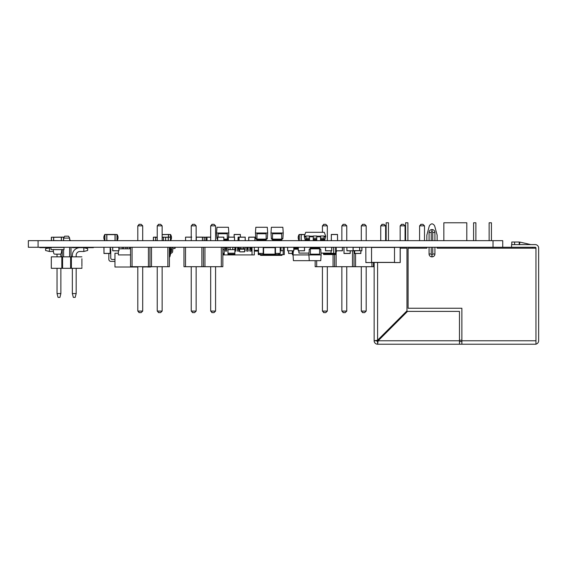 <?xml version="1.0" encoding="UTF-8"?>
<svg xmlns="http://www.w3.org/2000/svg" width="567" height="567" viewBox="0 0 567 567"><rect width="100%" height="100%" fill="white"/><g stroke="black" fill="none" stroke-linecap="round" stroke-linejoin="round"><path stroke-width="0.85" d="M502.731 240.663L28.35 240.663L28.35 247.276L502.731 247.276L502.731 240.663L502.731 247.276L535.205 247.276A0.765 0.765 -90 0 1 535.971 248.041L535.971 344.219L459.461 344.219L459.461 311.389L407.517 311.389L378.132 340.774L377.594 344.219L459.461 344.219L459.461 340.228L461.871 340.228M151.495 266.71L169.398 266.71L169.398 247.276L149.964 247.276L151.495 247.276L151.495 266.71L149.964 266.71L149.964 247.276L148.434 247.276L149.964 247.276M167.867 266.71L167.867 247.276L169.398 247.276L169.398 266.71M149.964 266.71L130.53 266.71L130.53 247.276L132.061 247.276L130.53 247.276M132.061 266.71L132.061 247.276L148.434 247.276L148.434 266.71M137.802 247.276L142.7 247.276M157.236 247.276L162.134 247.276M158.313 224.39L160.603 224.319L158.767 224.319L160.603 224.319L158.767 224.319L157.236 225.85L162.134 225.85L160.603 224.319L162.134 225.85L162.134 240.663M157.236 225.85L157.236 240.663M162.134 266.71L162.134 311.085L160.603 312.615L158.767 312.615L157.236 311.085L162.134 311.085L160.603 312.615L158.313 312.552M157.236 266.71L157.236 311.085M138.88 224.39L141.169 224.319L139.333 224.319L141.169 224.319L139.333 224.319L137.802 225.85L142.7 225.85L141.169 224.319L142.7 225.85L142.7 240.663M137.802 225.85L137.802 240.663M142.7 266.71L142.7 311.085L141.169 312.615L139.333 312.615L137.802 311.085L142.7 311.085L141.169 312.615L138.88 312.552M137.802 266.71L137.802 311.085M204.942 266.71L222.845 266.71L222.845 247.276L203.411 247.276L204.942 247.276L204.942 266.71L203.411 266.71L203.411 247.276L201.88 247.276L203.411 247.276M221.314 266.71L221.314 247.276L222.845 247.276L222.845 266.71M203.411 266.71L183.977 266.71L183.977 247.276L185.508 247.276L183.977 247.276M185.508 266.71L185.508 247.276L201.88 247.276L201.88 266.71M191.242 247.276L196.139 247.276M210.676 247.276L215.573 247.276M211.76 224.39L214.042 224.319L212.207 224.319L214.042 224.319L212.207 224.319L210.676 225.85L215.573 225.85L214.042 224.319L215.573 225.85L215.573 240.663M210.676 225.85L210.676 240.663M215.573 266.71L215.573 311.085L214.042 312.615L212.207 312.615L210.676 311.085L215.573 311.085L214.042 312.615L211.76 312.552M210.676 266.71L210.676 311.085M192.326 224.39L194.609 224.319L192.773 224.319L194.609 224.319L192.773 224.319L191.242 225.85L196.139 225.85L194.609 224.319L196.139 225.85L196.139 240.663M191.242 225.85L191.242 240.663M196.139 266.71L196.139 311.085L194.609 312.615L192.773 312.615L191.242 311.085L196.139 311.085L194.609 312.615L192.326 312.552M191.242 266.71L191.242 311.085M337.592 240.663L337.5 234.447L331.376 234.447L331.284 240.663L331.376 234.447L337.5 234.447L331.376 234.54L337.5 234.54L337.528 239.806M331.376 240.663L331.284 234.54M337.5 234.447L331.376 234.447M324.65 240.663L325.692 236.191L324.041 236.191M324.041 239.884L320.539 239.884L320.539 239.302L320.539 240.663L320.539 239.884L324.041 239.884L324.041 240.663L324.041 236.779L325.692 236.779M316.755 239.884L313.253 239.884L313.253 239.302L313.253 240.663L313.253 239.884L316.755 239.884L316.755 240.663L316.755 236.779L320.539 236.779L320.539 238.14L320.539 236L324.041 236L320.539 236L324.041 236L320.539 236L324.041 236L324.041 238.14L320.539 238.14L320.539 236L320.539 239.302L324.041 239.302M309.462 239.884L305.967 239.884L305.967 239.302L305.967 240.663L305.967 239.884L309.462 239.884L309.462 240.663L309.462 236.779L313.253 236.779L313.253 238.14L313.253 236L316.755 236L313.253 236L316.755 236L313.253 236L316.755 236L316.755 238.14L313.253 238.14L313.253 236L313.253 239.302L316.755 239.302M305.358 240.663L304.316 236.779L305.967 236.779L305.967 238.14L305.967 236L309.462 236L305.967 236L309.462 236L305.967 236L309.462 236L309.462 238.14L305.967 238.14L305.967 236L305.967 239.302L309.462 239.302M316.755 236.191L320.539 236.191M309.462 236.191L313.253 236.191M304.316 236.779L304.316 236.191L305.967 236.191M304.316 236.191L305.726 232.307L324.274 232.307L325.692 236.191M216.573 233.002L216.955 227.268L228.43 227.268L216.955 227.268L228.43 227.268L228.813 233.002L216.573 233.002L216.955 238.742L217.593 239.38M220.811 227.268L223.001 227.268L220.811 227.268M222.399 227.268L221.194 227.268M220.847 227.268L222.037 227.268M228.281 238.742L227.282 238.742M217.593 238.742L216.955 238.742M228.813 233.002L228.536 237.126M222.129 227.268L222.661 227.268M222.966 227.268L223.589 227.268M228.281 238.891L227.282 239.891L223.901 239.891L227.282 239.891L227.282 233.767L218.104 233.767L218.104 233.002L227.282 233.002L227.282 233.767M218.104 237.126L218.104 233.767M234.114 237.126L234.114 234.54L234.114 237.126M240.38 237.126L240.33 234.447L234.206 234.447L240.33 234.447L240.422 237.126M240.33 234.447L234.206 234.447L240.422 234.54L234.206 234.447L240.33 234.54L234.206 234.54L234.157 237.126M294.84 248.048L294.84 247.276L294.84 248.048M292.317 253.492L288.624 253.492L292.317 253.492L288.624 253.492L288.525 250.812M294.84 248.814L294.84 249.197L294.84 248.814M292.317 253.442L288.617 253.399L288.575 250.812M296.612 260.671L293.43 260.671L293.047 254.93L308.887 254.93L309.27 260.671L293.43 260.671M293.869 249.197L298.242 249.197M293.323 250.812L293.047 254.93L293.047 250.812M292.317 250.812L292.317 254.172A0.765 0.765 -90 0 0 293.047 254.93M293.869 248.048L298.242 248.048M293.869 248.814L298.242 248.814M299.256 240.663L299.256 234.54L304.918 234.54L301.205 234.54L301.205 240.663L301.112 234.447L304.918 234.54L301.205 234.54L301.205 240.564L305.329 240.564M299.163 234.54L301.112 234.447L299.163 234.54L299.142 239.806M299.149 239.947L299.142 235.964M255.823 227.268L267.298 227.268L255.823 227.268L267.298 227.268L267.681 233.002L255.441 233.002L255.823 227.268M266.15 239.508L267.298 238.742L266.15 238.742M256.971 238.742L255.823 238.742L255.441 233.002M262.124 227.268L263.265 227.268M260.345 227.268L262.046 227.268M260.303 227.268L261.635 227.268M262.216 227.268L261.855 227.268M267.298 238.742L267.681 233.002M260.664 227.268L261.288 227.268M256.971 239.508L256.971 239.891L256.971 239.125L266.15 239.125L266.15 239.891L256.971 239.891L255.823 238.742M266.15 239.125L266.15 233.767L256.971 233.767L256.971 233.002L266.15 233.002L266.15 233.767M256.971 239.125L256.971 233.767M263.216 253.492L258.403 253.392L258.403 247.276M263.216 253.435L258.495 253.399L258.467 248.133M271.373 227.268L282.848 227.268L271.373 227.268L282.848 227.268L283.231 233.002L270.991 233.002L271.373 227.268M281.7 239.508L282.848 238.742L281.7 238.742M272.514 238.742L271.373 238.742L270.991 233.002M277.674 227.268L278.815 227.268M275.888 227.268L277.596 227.268M275.846 227.268L277.178 227.268M277.766 227.268L277.405 227.268M282.848 238.742L283.231 233.002M276.214 227.268L276.831 227.268M272.514 239.508L272.514 239.891L272.514 239.125L281.7 239.125L281.7 239.891L272.514 239.891L271.373 238.742M281.7 239.125L281.7 233.767L272.514 233.767L272.514 233.002L281.7 233.002L281.7 233.767M272.514 239.125L272.514 233.767M280.169 247.269L280.261 253.392L280.261 247.276L280.261 253.392L280.261 247.276L280.261 253.392L280.261 247.276L280.261 253.392L275.456 253.492M280.261 253.392L275.612 253.435M350.229 250.812L350.229 253.392L350.229 250.812M344.006 247.269L344.013 253.492L350.13 253.492L344.013 253.492L343.914 247.276L342.454 247.276L342.454 250.72L342.454 247.276L342.454 250.72L342.454 247.276L343.914 247.276M343.914 253.392L350.137 253.399L350.179 250.812M344.013 253.492L350.229 253.392M325.501 253.3L333.658 253.3L333.658 247.368L331.766 247.368M335.721 248.133L335.607 253.492L323.551 253.492L325.401 253.088M335.607 247.276L335.607 253.392L333.757 253.392L333.757 247.276M333.658 247.276L333.658 253.392L333.658 247.276M310.411 249.197L309.27 249.197L308.887 254.93L321.128 254.93L320.745 260.671L309.27 260.671M319.597 249.197L320.745 249.197L319.597 248.431M321.128 254.93L320.745 249.197M309.27 249.197L310.411 248.431M310.411 248.814L310.411 248.048L319.597 248.048L319.597 248.814L310.411 248.814L310.411 254.172L319.597 254.172L319.597 254.93L310.411 254.93L310.411 254.172M319.597 248.814L319.597 254.172M360.867 250.812L360.818 253.492L360.917 250.812L360.818 253.492L354.701 253.492L360.818 253.492L354.701 253.492L354.602 250.72M360.917 253.392L354.694 253.399L354.651 250.72M365.807 262.5L371.548 262.578L365.885 262.578L371.548 262.578L365.885 262.578L371.548 262.578L371.548 247.276L365.807 247.354L365.885 262.5L365.807 247.354M371.548 247.389L394.504 247.389L371.548 247.389L371.548 262.464L394.504 262.464L371.548 262.464M394.504 262.5L400.16 262.578L394.504 262.578L400.16 262.578L394.504 262.5L394.504 247.354L400.16 247.354L400.16 262.578L400.238 247.354L400.238 262.5M110.218 247.276L110.218 253.392L110.218 247.276M103.995 247.269L103.995 253.492L110.118 253.492L103.995 253.492L103.903 247.276M103.903 253.392L110.126 253.399L110.147 248.133M103.995 253.492L110.218 253.392M115.03 234.639L106.865 234.639L106.865 240.564L115.03 240.663L115.03 234.54L115.03 240.564M106.773 240.663L106.773 234.54L115.122 234.447L106.773 234.447L115.03 234.54L106.865 234.54L106.865 240.663M106.773 234.447L104.916 234.447L106.773 234.447L104.916 234.447L106.773 234.447L104.916 234.54L104.916 240.663M104.824 234.54L104.824 240.663M104.817 234.802L104.803 239.48M115.122 240.663L115.122 234.54L116.972 234.54L116.972 240.663M117.071 234.54L115.122 234.447L117.071 234.54L117.071 240.663M117.078 234.802L117.093 239.48M228.707 234.54L228.763 237.126M168.47 237.126L168.47 234.54L162.134 234.54L168.562 234.447L162.134 234.54L168.47 234.54L168.47 237.126L168.47 234.54L162.134 234.639M170.454 237.126L170.419 234.54L168.562 234.54L168.562 237.126M170.511 234.54L168.562 234.447L170.511 234.54L170.539 237.261M374.149 266.71L315.16 266.71L315.16 260.671L315.16 266.71M371.931 247.389L377.594 247.389M354.701 247.276L352.497 247.276M334.594 247.276L336.125 247.276L334.594 247.276L336.125 247.276L336.238 250.812L342.362 250.72L342.362 247.276M315.16 247.276L316.691 247.276M424.492 240.663L424.492 225.85L422.961 224.319L420.679 224.39M373.462 266.71L373.462 262.464L373.462 266.71M354.028 266.71L354.028 250.72L354.028 266.71M405.058 240.663L405.058 225.85L403.527 224.319L401.245 224.39M385.624 240.663L385.624 225.85L384.093 224.319L381.811 224.39M366.19 240.663L366.19 225.85L364.659 224.319L362.377 224.39M366.19 266.71L366.19 311.085L364.659 312.615L362.823 312.615L361.292 311.085L366.19 311.085L364.659 312.615L362.377 312.552M346.756 240.663L346.756 225.85L345.225 224.319L342.943 224.39M346.756 266.71L346.756 311.085L345.225 312.615L343.389 312.615L341.858 311.085L346.756 311.085L345.225 312.615L342.943 312.552M327.322 240.663L327.322 225.85L325.791 224.319L323.509 224.39M327.322 266.71L327.322 311.085L325.791 312.615L323.955 312.615L322.425 311.085L327.322 311.085L325.791 312.615L323.509 312.552M81.91 266.405L81.91 258.75M81.91 268.311L81.91 267.362L81.91 268.311L81.91 267.362L81.91 268.311L71.385 268.311L71.385 256.837L81.91 256.837M71.385 268.311L51.306 268.311L51.306 256.837L71.385 256.837M60.867 293.564L60.867 268.311L60.867 293.564L60.867 268.311L60.867 293.564L60.867 268.311L60.867 293.564L59.911 297.392L60.867 293.564L59.911 297.392L58.04 297.392L57.04 293.564L60.867 293.564L59.911 297.392M72.342 293.564L76.169 293.564L76.169 268.311L76.169 293.564L75.177 297.392L76.169 293.564L75.177 297.392L73.341 297.392L72.342 293.564L72.342 268.311M49.393 247.659L39.825 247.659L51.002 247.659L39.825 247.659L51.002 247.659L39.825 247.659L51.002 247.659L39.825 247.659L51.002 247.659L39.825 247.659L51.002 247.659L39.825 247.659L51.002 247.659L49.393 247.659L49.393 251.479L45.566 250.486L45.566 248.651L51.002 247.659L49.393 247.659M60.754 253.973A7.655 7.655 90 0 1 60.867 255.306L60.867 256.837L60.867 255.306A7.655 7.655 90 0 0 60.754 253.973A7.655 7.655 90 0 1 60.867 255.306A7.655 7.655 90 0 0 60.754 253.973A7.655 7.655 90 0 1 60.867 255.306A7.655 7.655 90 0 0 60.754 253.973M79.997 251.479A3.827 3.827 -90 0 0 76.169 255.306L76.169 256.837L76.169 255.306A3.827 3.827 -90 0 1 79.997 251.479A3.827 3.827 -90 0 0 76.169 255.306A3.827 3.827 -90 0 1 79.997 251.479A3.827 3.827 -90 0 0 76.169 255.306A3.827 3.827 -90 0 1 79.997 251.479L83.824 251.479L87.651 250.486L87.651 248.651L83.824 247.659L87.651 248.651L87.651 250.486L87.651 248.651L83.824 247.659L87.651 248.651L87.651 250.486L87.651 248.651L83.824 247.659L87.651 248.651L87.651 250.486L83.824 251.479L83.824 247.659L79.997 247.659A7.655 7.655 90 0 0 72.342 255.306L72.342 256.837M57.04 293.564L57.04 268.311M76.169 293.564L76.169 268.311L76.169 293.564L76.169 268.311L76.169 293.564L75.177 297.392M57.04 256.837L57.04 255.306A3.827 3.827 -90 0 0 56.863 254.158M53.44 251.486A3.827 3.827 -90 0 0 53.22 251.479L49.393 251.479M61.824 268.311L61.824 256.837M63.738 237.779L64.695 236.177L68.522 236.177L69.67 238.09L63.773 238.09M63.603 256.837L63.603 249.643M63.639 237.197L53.674 237.219L63.525 237.126L63.603 239.572M61.675 256.837A3.827 3.827 -90 0 0 62.207 254.888L62.207 249.643M69.613 256.837L69.613 247.276M69.613 240.663L69.613 239.572L70.705 240.663M71.01 247.276L71.01 254.888A3.827 3.827 -90 0 0 71.541 256.837A3.827 3.827 -90 0 1 71.01 254.888L71.01 247.276M83.824 251.479L87.651 250.486L83.824 251.479M275.073 247.276L263.598 247.276A0.383 0.383 -104 0 0 263.216 247.659L263.216 254.158L265.505 254.54L263.598 254.54A0.383 0.383 -104 0 1 263.216 254.158L263.216 247.659L263.598 247.659L263.598 254.158L275.073 254.158L275.073 254.54L265.505 254.54L275.073 254.54A0.383 0.383 -104 0 0 275.456 254.158L275.456 247.659A0.383 0.383 -104 0 0 275.073 247.276L275.073 247.659L263.598 247.659L263.598 247.276L275.073 247.276A0.383 0.383 -104 0 1 275.456 247.659L275.456 254.158A0.383 0.383 -104 0 1 275.073 254.54M323.842 253.492L323.842 254.54L325.756 254.54L323.842 254.54A0.383 0.383 -104 0 1 323.459 254.158L323.459 253.477L323.459 254.158L335.317 254.158L335.317 254.54L325.756 254.54L335.317 254.54A0.383 0.383 -104 0 0 335.699 254.158L335.699 253.477L335.699 254.158A0.383 0.383 -104 0 1 335.317 254.54M230.159 247.276L230.159 249.643L227.998 249.643L230.096 249.643L230.082 247.276L226.708 247.276L226.708 248.97L226.708 247.276L223.809 247.276M234.497 247.425L232.775 247.276L232.775 249.572L234.88 249.572L234.88 254.158L234.88 253.215L227.998 253.215L227.998 249.643M230.159 249.643L234.88 249.643M232.718 247.276L232.718 249.643M234.88 254.158L227.998 254.158L227.998 253.215M227.998 247.425L230.096 247.425L230.096 249.572L227.998 249.572L227.998 247.425M232.775 247.425L234.88 247.425L234.88 249.572L232.775 249.572L232.775 247.425M62.859 249.643L51.002 249.643L51.002 247.425L64.007 247.425L64.007 249.572L64.007 247.276L64.007 249.643L53.1 249.572L53.745 253.215A1.148 1.148 90 0 0 54.871 254.158L60.13 254.158A1.148 1.148 90 0 0 61.257 253.215L61.902 249.572L64.007 249.643L64.007 247.425M51.002 249.643L52.143 249.643M222.845 249.643L224.192 249.643L222.845 249.572L224.192 249.572L224.192 254.158L224.192 253.215L222.845 253.215M224.192 249.643L224.192 247.425L222.845 247.425L223.809 247.425M222.845 254.158L224.192 254.158M169.398 248.743L169.923 248.75L170.511 252.095L169.923 256.589A0.581 0.581 90 0 1 169.398 257.064A0.581 0.581 -90 0 0 169.923 256.589L170.511 253.243L169.923 248.75L170.511 252.095L169.923 256.589A0.581 0.581 90 0 1 169.398 257.064A0.581 0.581 -90 0 0 169.923 256.589L170.745 253.243A1.914 1.914 90 0 0 172.651 251.465L172.807 249.239A0.765 0.765 90 0 1 173.516 248.53L175.104 248.417L175.019 247.276L173.438 247.382A1.914 1.914 90 0 0 171.659 249.161L171.503 251.379A0.765 0.765 90 0 1 170.745 252.095L169.923 248.75A0.581 0.581 -90 0 0 169.398 248.268A0.581 0.581 90 0 1 169.923 248.75L170.511 253.243L169.93 253.243L169.93 252.095L170.511 252.095L169.923 248.75A0.581 0.581 -90 0 0 169.398 248.268A0.581 0.581 90 0 1 169.923 248.75L170.511 253.243M169.398 252.095L169.93 252.095L169.398 249.048M169.398 253.243L169.93 253.243L169.398 256.291M171.659 249.161L171.503 251.379A0.765 0.765 90 0 1 170.745 252.095M175.019 247.276L173.438 247.382M172.651 251.465L172.807 249.239M169.398 256.596L169.923 256.589M170.27 250.72L170.412 247.276M170.511 247.276L170.412 250.812A1.68 1.68 -90 0 1 170.306 250.933A1.68 1.68 -90 0 0 170.405 250.812L170.525 247.255M280.261 250.72L280.934 250.72L280.934 247.368L280.261 247.368M281.026 247.276L281.026 250.72L283.131 250.72L283.131 247.276M283.231 250.72L281.026 250.812L283.231 250.72L283.231 247.276M280.934 250.72L280.934 247.276L280.934 250.72M196.217 240.663L196.217 237.219L196.217 240.663M204.198 240.663L204.198 237.219L202.525 237.219L202.525 240.663M202.433 240.663L202.433 237.126L196.31 237.126L202.433 237.126L196.31 237.126L202.433 237.126L196.31 237.219L196.31 240.663M202.525 237.219L196.217 237.219M185.622 237.126L191.745 237.126L185.622 237.126L185.529 240.663L185.622 237.126L189.846 237.204M185.622 240.663L185.529 237.219M238.969 240.663L238.969 237.219L238.969 240.663M245.185 240.663L245.185 237.126L239.068 237.126L245.185 237.126L245.284 240.663M238.09 240.663L238.097 237.126L237.998 240.663L238.097 237.126L245.284 237.219L239.068 237.126L245.185 237.219L239.061 237.219L239.061 240.663M245.185 237.126L238.969 237.219M61.328 237.318L61.328 240.663L61.328 237.219L53.674 237.318L53.674 240.564L61.328 240.663L61.328 237.219L53.674 237.318M63.525 240.663L63.525 237.219L61.42 237.219L61.42 240.663M51.477 240.663L51.477 237.219L53.581 237.219L53.581 240.663M51.377 237.219L53.674 237.219L51.377 237.219L51.377 240.663M53.581 237.126L53.674 240.663L53.674 237.219L61.42 237.126M228.281 240.663L228.281 237.219L228.281 240.663M234.497 240.663L234.497 237.126L228.373 237.126L234.497 237.126L234.596 240.663M234.497 237.126L228.373 237.126L234.596 237.219L228.373 237.126L234.497 237.126L228.373 237.219L228.373 240.663M201.462 237.126L196.501 237.126M217.593 240.663L217.593 237.219L217.593 240.663M223.809 240.663L223.809 237.126L217.685 237.126L223.809 237.126L223.901 240.663M223.809 237.126L217.685 237.126L223.901 237.219L217.685 237.126L223.809 237.126L217.685 237.219L217.685 240.663M248.686 240.663L248.686 237.219L248.686 240.663M254.902 240.663L254.902 237.126L248.785 237.126L254.902 237.126L255.001 240.663M254.902 237.126L248.785 237.126L255.001 237.219L248.785 237.126L254.902 237.219L248.778 237.219L248.778 240.663M205.934 237.318L202.093 237.126L205.934 237.219L204.29 237.219L205.934 237.219L205.934 240.663L206.027 237.126L210.676 237.126L206.027 237.126L210.676 237.126L206.998 237.126L206.905 240.663L206.998 237.126L210.676 237.126L206.998 237.126L206.998 240.663M206.027 237.219L202.093 237.126L205.934 237.219L204.29 237.219L205.934 237.219L205.934 240.663L206.027 237.126L206.027 240.663M309.008 253.088L298.937 253.088L298.937 250.812L298.242 250.72L298.242 247.276L298.341 250.812L304.465 250.72L304.465 247.276M293.869 247.276L293.869 250.72L293.869 247.276M287.653 247.276L287.653 250.72L293.77 250.812L287.653 250.812L287.554 247.276M287.554 250.72L293.77 250.812L293.777 247.276M304.557 247.276L304.557 250.72L304.557 247.276M304.465 250.812L298.341 250.812L304.557 250.72M298.341 247.276L298.242 250.72M331.766 247.276L331.766 250.72L331.766 247.276L331.766 250.72L331.766 247.276L333.063 247.276M325.55 247.276L325.55 250.72L331.667 250.812L325.55 250.812L325.451 247.276M325.451 250.72L331.667 250.812L331.674 247.276M342.362 250.812L336.238 250.812L342.454 250.72M336.238 247.276L336.139 250.72M353.142 247.276L353.142 250.72L353.142 247.276M346.926 247.276L346.926 250.72L353.05 250.812L346.926 250.812L346.827 247.276M346.827 250.72L353.05 250.812L353.05 247.276M353.05 250.812L359.641 250.72L359.641 247.368L353.142 247.368M361.937 247.276L361.845 250.812L359.641 250.72L359.641 247.276L359.641 250.72L361.845 250.72L361.845 247.276M361.845 250.812L361.952 247.255L361.859 250.812M162.134 240.564L163.353 240.564L163.353 237.219L162.134 237.219L163.452 237.219L162.134 237.219L163.452 237.126L162.134 237.219L163.353 237.219L163.353 240.663L163.353 237.219L162.134 237.318M153.501 240.663L153.501 237.219L157.236 237.219L155.705 237.219L155.705 240.663L155.606 237.126L157.236 237.219L155.705 237.219L155.705 240.564L157.236 240.564M165.557 240.663L165.557 237.219L163.452 237.219L163.452 240.663M165.649 237.219L163.452 237.126L165.649 237.219L165.649 240.663M153.395 240.684L153.395 237.204L155.606 237.126L153.409 237.219L153.409 240.663M165.692 240.564L168.215 240.663L168.215 237.219L165.67 237.219L168.307 237.126L165.67 237.219L168.215 237.219L168.215 240.663L168.215 237.219L165.692 237.318M170.412 240.663L170.412 237.219L168.307 237.219L168.307 240.663M170.525 240.684L170.525 237.204L168.307 237.126L170.511 237.219L170.511 240.663M205.934 237.219L204.29 237.219L204.29 240.663L205.934 240.564M204.29 237.318L204.29 240.564M118.964 247.276L118.964 250.72L118.964 247.276M112.741 247.276L112.741 250.72L118.864 250.812L112.741 250.812L112.649 247.276M112.649 250.72L118.864 250.812L118.864 247.276M224.688 254.923L252.032 254.923L252.032 247.276L251.195 247.276L251.195 248.97L251.195 247.276L248.133 247.276L248.133 248.97L248.133 247.276L245.185 247.276L245.185 248.807L240.139 248.651M224.22 254.923L225.241 254.923M224.525 254.923L223.448 254.923M223.667 254.923L224.369 254.923M225.014 254.923L223.533 254.923M252.032 247.276L254.328 247.276L254.328 254.923L252.032 254.923M236.233 254.923L240.047 254.923M240.011 254.923L237.084 254.923M241.96 254.923L234.242 254.923M242.853 254.923L246.68 254.923L242.853 254.923M240.125 254.923L237.233 254.923M239.529 248.651L239.068 248.807L239.068 247.276L238.948 248.97L238.948 247.276L235.893 247.276L235.893 248.97L235.893 247.276L234.497 247.276M251.195 249.572L251.195 250.338M249.813 247.276L249.813 251.103L251.195 251.103L251.195 249.402L249.813 249.402M251.195 247.276L251.195 248.041L249.813 248.041L251.195 248.041L251.195 249.402M244.802 249.189L244.59 251.727L239.82 251.861L239.451 249.189L244.802 249.189L245.072 248.807L245.072 251.103L244.639 251.103M248.133 249.572L248.133 250.338M246.751 247.276L246.751 251.103L248.133 251.103L248.133 249.402L246.751 249.402M248.133 247.276L248.133 248.041L246.751 248.041L248.133 248.041L248.133 249.402M245.072 249.572L245.072 250.338M238.948 249.572L238.948 250.338M237.573 247.276L237.573 251.103L238.948 251.103L238.948 249.402L237.573 249.402M238.948 247.276L238.948 248.041L237.573 248.041L238.948 248.041L238.948 249.402M235.893 249.572L235.893 250.338M235.893 247.276L235.893 248.041L234.88 248.041L235.893 248.041L235.893 251.103L234.88 251.103M226.708 249.572L226.708 250.338M225.333 247.276L225.333 251.103L226.708 251.103L226.708 249.402L225.333 249.402M226.708 247.276L226.708 248.041L225.333 248.041L226.708 248.041L226.708 249.402M254.328 251.103L258.176 251.103A1.694 1.694 93.9 0 0 258.403 251.082A1.694 1.694 93.9 0 1 258.176 251.103L254.328 251.103L258.176 251.103A1.694 1.694 93.9 0 0 258.403 251.082A1.694 1.694 93.9 0 1 258.176 251.103L254.328 251.103L258.176 251.103A1.694 1.694 93.9 0 0 258.403 251.082A1.694 1.694 93.9 0 1 258.176 251.103L254.328 251.103L258.176 251.103A1.694 1.694 93.9 0 0 258.403 251.082A1.694 1.694 93.9 0 1 258.176 251.103L254.328 251.103L258.176 251.103A1.694 1.694 93.9 0 0 258.403 251.082A1.694 1.694 93.9 0 1 258.176 251.103L254.328 251.103L258.176 251.103A1.694 1.694 93.9 0 0 258.403 251.082A1.694 1.694 93.9 0 1 258.176 251.103L254.328 251.103L258.176 251.103A1.694 1.694 93.9 0 0 258.403 251.082A1.694 1.694 93.9 0 1 258.176 251.103L254.328 251.103L258.176 251.103A1.694 1.694 93.9 0 0 258.403 251.082A1.694 1.694 93.9 0 1 258.176 251.103L254.328 251.103L254.328 250.338L258.339 250.338A0.765 0.765 93.9 0 0 258.403 250.331M331.071 250.812L331.071 253.088L321 253.088M147.484 267.014L150.546 267.014L147.484 267.014M153.14 266.71L142.7 267.014M137.802 267.014L114.959 267.014L114.959 253.243L118.361 253.243M108.843 253.492L108.843 259.303A2.091 2.091 -63.4 0 0 110.934 261.394L114.959 261.394L110.934 261.394M114.959 259.48L112.28 259.48A1.531 1.531 116.6 0 1 110.756 257.95L110.756 249.409A1.871 1.871 -63.4 0 0 110.218 248.098A1.871 1.871 -63.4 0 1 110.756 249.409A1.871 1.871 -63.4 0 0 110.296 248.183A1.871 1.871 -63.4 0 1 110.756 249.409L110.756 257.95A1.531 1.531 116.6 0 0 112.28 259.48M111.16 258.984A1.531 1.531 116.6 0 1 110.756 257.95A1.531 1.531 116.6 0 0 111.16 258.984M171.298 249.012A0.765 0.765 90 0 1 171.787 248.601A0.765 0.765 -90 0 0 171.298 249.012L170.582 250.522L171.298 249.012M171.992 247.276A2.062 2.062 -90 0 0 170.617 247.793M258.403 247.715L258.268 250.338M283.245 247.255L283.16 254.604L284.287 254.604L284.287 247.715L283.323 247.715M281.99 255.37L281.99 254.604L281.99 255.37L281.99 254.604L281.99 255.37L260.565 255.37L260.565 254.604L260.565 255.37M283.16 254.604L279.666 254.604L279.666 253.492L279.666 254.604L258.268 254.604L258.268 251.096M284.209 247.453L283.28 247.453M259.006 253.492L259.006 254.604M260.125 254.604L260.125 253.492M278.539 253.492L278.539 254.604M277.369 255.37L277.369 254.604L277.369 255.37M261.302 255.37L261.302 254.604L261.302 255.37M316.691 266.71L316.691 260.671M334.594 266.71L334.594 254.54M336.125 266.71L336.125 252.733M355.559 266.71L355.559 253.492M371.931 247.276L366.19 247.276M422.961 224.319L421.125 224.319L422.961 224.319L421.125 224.319L422.961 224.319L424.492 225.85L422.961 224.319L421.125 224.319L419.594 225.85L419.594 240.663M403.527 224.319L401.691 224.319L403.527 224.319L401.691 224.319L403.527 224.319L405.058 225.85L403.527 224.319L401.691 224.319L400.16 225.85L400.16 240.663M384.093 224.319L382.257 224.319L384.093 224.319L382.257 224.319L384.093 224.319L385.624 225.85L384.093 224.319L382.257 224.319L380.726 225.85L380.726 240.663M364.659 224.319L362.823 224.319L364.659 224.319L362.823 224.319L364.659 224.319L366.19 225.85L364.659 224.319L362.823 224.319L361.292 225.85L361.292 240.663M361.292 266.71L361.292 311.085M345.225 224.319L343.389 224.319L345.225 224.319L343.389 224.319L345.225 224.319L346.756 225.85L345.225 224.319L343.389 224.319L341.858 225.85L341.858 240.663M341.858 266.71L341.858 311.085M325.791 224.319L323.955 224.319L325.791 224.319L323.955 224.319L325.791 224.319L327.322 225.85L325.791 224.319L323.955 224.319L322.425 225.85L322.425 232.307M322.425 266.71L322.425 311.085M366.19 311.085L364.659 312.615L362.823 312.615L364.659 312.615M346.756 311.085L345.225 312.615L343.389 312.615L345.225 312.615M327.322 311.085L325.791 312.615L323.955 312.615L325.791 312.615M243.654 247.276L243.654 248.807L240.599 248.807L240.599 247.276M239.451 249.189L239.068 247.276M244.434 251.861L239.82 251.861M245.185 248.807L245.185 247.276L245.185 248.807L244.802 248.807M210.676 237.204L206.905 237.219M129.645 247.276L129.645 248.807L130.53 248.807L118.964 248.807L122.189 248.807L122.189 247.276L122.189 248.807M130.53 254.923L118.361 254.923L118.361 250.812M127.348 247.276L127.348 248.807L123.521 248.807L123.521 247.276M125.817 247.276L125.817 248.807M129.645 248.807L127.348 248.807M538.65 253.201L538.65 336.125M461.871 344.219L461.871 308.257L408.098 308.257L408.098 248.19L426.845 248.19L426.845 247.276M519.989 242.109L530.769 244.597L519.989 242.109L519.386 244.717M538.65 315.869L538.65 329.64L538.65 315.869M535.971 344.126L535.971 344.126A3.445 3.445 -90 0 0 538.65 340.774L538.65 248.041A3.445 3.445 -90 0 0 535.205 244.597L511.562 244.597L511.562 247.269M437.136 247.276L437.136 248.19L535.971 248.19L535.971 344.219L535.205 344.219M461.871 341.54L459.461 341.54L459.461 340.774L459.461 341.54M374.149 340.774L374.149 262.464L374.149 340.774L376.828 340.774A0.765 0.765 -90 0 0 377.594 341.54L377.594 344.219A3.445 3.445 -90 0 1 374.149 340.774L377.594 340.228L406.971 310.851L406.971 248.19L400.238 248.19M377.594 262.464L377.594 340.228L376.828 340.774L378.671 340.228M459.461 340.774L378.132 340.774L377.594 341.54M429.063 247.276L429.063 254.009A2.849 2.849 -90 0 0 431.912 256.858L432.068 256.858A2.849 2.849 -90 0 0 434.917 254.009L434.917 247.276M434.917 240.663L434.917 232.427A2.849 2.849 -90 0 0 432.068 229.578L431.912 229.578A2.849 2.849 -90 0 0 429.063 232.427L429.063 240.663M431.99 223.802L431.99 223.802A3.827 3.827 -90 0 1 434.832 226.545L437.136 235.185L437.136 240.663L437.136 235.185L434.832 226.545A3.827 3.827 -90 0 0 431.99 223.802A3.827 3.827 -90 0 0 429.148 226.545L426.845 235.185L426.845 240.663M514.609 244.597L514.609 242.024L519.216 242.024L519.216 244.696M514.609 242.024L511.774 242.024L511.774 244.597L511.774 242.024M538.65 286.753L538.65 302.055M532.526 248.19L532.526 247.269M443.848 240.663L443.848 222.781L466.804 222.781L466.804 240.663L466.804 222.781M475.89 222.781L475.89 240.663L475.89 222.781L473.594 222.781L473.594 240.663M491.433 222.781L491.433 240.663L491.433 222.781L489.137 222.781L489.137 240.663M405.596 240.663L405.596 222.781L407.893 222.781L407.893 240.663M386.162 240.663L386.162 222.781L388.459 222.781L388.459 240.663M72.342 247.659L93.385 247.659L72.342 247.659M38.067 240.663L38.067 247.276M493.014 240.663L493.014 247.276M223.901 239.125L227.282 239.125M304.883 234.639L301.205 234.639M301.112 234.447L301.112 240.663M266.15 239.891L256.971 239.891M281.7 239.891L272.514 239.891M394.504 262.386L371.548 262.386M371.548 247.467L394.504 247.467M62.59 268.311L62.59 256.837M70.627 268.311L70.627 256.837M275.456 254.158L275.073 254.158L275.073 247.659L275.456 247.659M335.699 254.158L335.317 253.492M170.511 252.095L169.923 248.75M280.261 250.621L280.934 250.621M202.433 237.126L196.31 237.126M239.061 237.126L244.214 237.126M206.027 237.126L210.676 237.126L206.027 237.126M353.142 250.621L359.641 250.621M359.74 247.276L359.74 250.812M157.236 237.318L155.705 237.318M155.606 237.126L155.606 240.663M163.452 237.219L162.134 237.219L163.452 237.219M251.195 248.041L249.813 248.041M251.195 248.807L249.813 248.807M248.133 248.041L246.751 248.041M248.133 248.807L246.751 248.807M238.948 248.041L237.573 248.041M238.948 248.807L237.573 248.807M235.893 248.041L234.88 248.041M235.893 248.807L234.88 248.807M235.893 249.402L234.88 249.402M226.708 248.041L225.333 248.041M226.708 248.807L225.333 248.807M280.077 255.37L280.077 254.604M275.456 255.37L275.456 254.604M263.216 254.604L263.216 255.37M424.492 225.85L419.594 225.85M371.931 266.71L371.931 262.464M352.497 266.71L352.497 250.812M336.125 247.935L336.125 247.276M333.063 266.71L333.063 254.54M405.058 225.85L400.16 225.85M385.624 225.85L380.726 225.85M366.19 225.85L361.292 225.85M346.756 225.85L341.858 225.85M327.322 225.85L322.425 225.85M210.676 237.126L206.998 237.126M461.871 340.774L535.971 340.774M431.225 247.276L431.225 254.009A0.687 0.687 -90 0 0 431.912 254.696L432.068 256.858M434.917 254.009L432.756 254.009L432.756 247.276M432.068 254.696A0.687 0.687 -90 0 0 432.756 254.009M434.917 232.427L432.756 232.427A0.687 0.687 -90 0 0 432.068 231.74L431.912 231.74A0.687 0.687 -90 0 0 431.225 232.427L429.063 232.427M432.756 240.663L432.756 232.427M431.912 254.696L431.912 256.858M432.068 229.578L432.068 231.74M431.225 254.009L429.063 254.009M431.912 229.578L431.912 231.74M431.225 232.427L431.225 240.663M299.135 234.49L299.135 234.49C297.859 236.567 297.859 238.636 299.135 240.713M323.431 253.442L323.225 253.088M335.728 253.442L336.67 250.812M336.139 247.977L335.763 247.276M104.796 234.49L104.796 234.49C103.52 236.567 103.52 238.636 104.796 240.713M117.093 234.49L117.093 234.49C118.375 236.567 118.375 238.636 117.093 240.713M170.539 234.49L170.539 234.49C171.815 236.567 171.815 238.636 170.539 240.713M69.67 238.09L69.67 239.621L69.67 238.09L68.522 236.177M63.639 237.204L63.639 240.684M51.363 237.204L51.363 240.684M165.67 237.204L165.67 240.684"/></g></svg>
